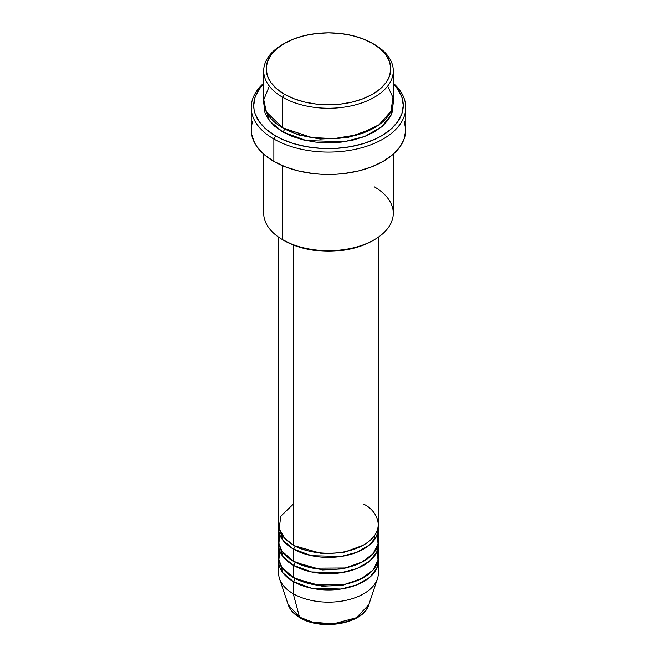 <?xml version="1.0" encoding="UTF-8"?>
<svg xmlns="http://www.w3.org/2000/svg" width="657" height="657" viewBox="0 0 657 657"><rect width="100%" height="100%" fill="white"/><g stroke="black" fill="none" stroke-linecap="round" stroke-linejoin="round"><path stroke-width="0.99" d="M368.741 604.851L356.291 617.761L333.321 623.871L312.543 622.163L299.518 617.104A2.488 1.437 120 0 0 299.978 617.752A2.488 1.437 -60 0 1 299.518 617.104A40.98 23.66 0 0 0 340.507 622.992A40.98 23.66 0 0 0 368.741 604.851C363.518 623.92 321.224 630.991 299.978 617.752C293.991 614.295 290.082 609.992 288.259 604.851A40.98 23.66 0 0 0 299.518 617.104L293.26 593.739L299.518 617.104L288.259 604.851L279.57 578.842A49.833 28.777 180 0 0 293.26 593.739A49.833 28.777 0 0 0 347.569 599.972A49.833 28.777 0 0 0 378.333 573.397L378.333 561.185A49.833 28.777 180 0 1 347.569 587.769A49.833 28.777 180 0 1 293.26 581.535L282.953 572.871L278.79 559.148A49.833 28.777 180 0 0 278.667 561.185L278.667 573.397A49.833 28.777 0 0 0 293.26 593.739L293.26 581.535L293.26 593.739A49.833 28.777 180 0 0 343.102 600.9A49.833 28.777 180 0 0 377.43 578.842L368.741 604.851M293.26 504.215L280.826 516.188L279.168 528.63L284.801 538.395L293.26 544.908A49.833 28.777 0 0 0 347.569 551.149A49.833 28.777 0 0 0 378.333 524.565L378.333 237.169M378.333 528.63A49.833 28.777 180 0 0 378.21 526.602L376.79 535.751L369.587 544.916L356.899 552.274L341.049 556.479L311.533 555.682L293.26 548.981A2.488 1.437 120 0 0 295.026 545.926L294.164 545.417L295.026 545.926A2.488 1.437 -60 0 1 293.26 548.981L282.953 540.317L278.79 526.602A49.833 28.777 180 0 0 278.667 528.63L278.667 540.842A49.833 28.777 0 0 0 293.26 561.185A49.833 28.777 0 0 0 347.569 567.426A49.833 28.777 0 0 0 378.333 540.842L378.333 528.63A49.833 28.777 180 0 1 347.569 555.214A49.833 28.777 180 0 1 293.26 548.981L293.26 561.185L293.26 548.981A49.833 28.777 180 0 1 278.667 528.63M279.8 534.732L278.88 543.536L281.91 551.059L293.26 561.185L313.044 568.198L345.056 567.976L361.276 562.515L372.946 553.859L378.046 543.93L377.2 534.732M378.333 544.908A49.833 28.777 180 0 0 378.21 542.871L376.79 552.028L369.587 561.193L356.899 568.551L341.049 572.756L311.533 571.96L293.26 565.258A2.488 1.437 120 0 0 295.026 562.203L294.164 561.694L295.026 562.203A2.488 1.437 -60 0 1 293.26 565.258L282.953 556.594L278.79 542.871A49.833 28.777 180 0 0 278.667 544.908L278.667 557.12A49.833 28.777 0 0 0 293.26 577.462A49.833 28.777 0 0 0 347.569 583.703A49.833 28.777 0 0 0 378.333 557.12L378.333 544.908A49.833 28.777 180 0 1 347.569 571.491A49.833 28.777 180 0 1 293.26 565.258L293.26 577.462L293.26 565.258A49.833 28.777 180 0 1 278.667 544.908M279.8 551.009L278.88 559.813L281.91 567.336L293.26 577.462L313.044 584.475L345.056 584.254L361.276 578.792L372.946 570.136L378.046 560.207L377.2 551.009M295.018 578.431A2.488 1.437 -60 0 1 295.026 578.48L294.164 577.971L295.026 578.48A2.488 1.437 -60 0 1 293.26 581.535A49.833 28.777 180 0 1 278.667 561.185M269.345 86.108L263.777 99.716L266.307 111.854L282.691 127.819L282.691 97.302L284.448 94.247A62.292 35.963 180 0 1 284.448 43.387A62.292 35.963 180 0 1 372.552 43.387L363.107 38.911L352.341 35.585L340.655 33.54L328.5 32.85L316.346 33.54L304.659 35.585L293.893 38.911L284.448 43.387L276.704 48.832L270.947 55.057L267.399 61.799L266.208 68.813L267.399 75.834L270.947 82.577L276.704 88.802L284.448 94.247L293.893 98.722L304.659 102.049L316.346 104.093L328.5 104.783L340.655 104.093L352.341 102.049L363.107 98.722L372.552 94.247L380.296 88.802L386.053 82.577L389.601 75.834L390.792 68.813L389.601 61.799L386.053 55.057L380.296 48.832L372.552 43.387A62.292 35.963 180 0 1 372.552 94.247A62.292 35.963 180 0 1 284.448 94.247L282.691 97.302A64.788 37.408 0 0 0 374.309 97.302A64.788 37.408 0 0 0 374.309 44.405L374.309 44.405A64.788 37.408 180 0 1 393.288 70.849A64.788 37.408 180 0 1 353.294 105.407A64.788 37.408 180 0 1 282.691 97.302L282.691 127.819A64.788 37.408 0 0 0 353.294 135.925A64.788 37.408 0 0 0 393.288 101.367L393.288 70.849M374.309 186.826A64.788 37.408 180 0 1 374.309 239.723A64.788 37.408 180 0 1 282.691 239.723L284.448 240.741A62.292 35.963 0 0 0 372.552 240.741L363.107 245.209L352.341 248.535L340.655 250.58L328.5 251.27L316.346 250.58L304.659 248.535L293.893 245.209L282.691 239.723A64.788 37.408 0 0 0 353.294 247.829A64.788 37.408 0 0 0 393.288 213.27L393.288 154.14M273.879 139.013A77.247 44.602 0 0 0 377.11 142.134A77.247 44.602 0 0 0 393.288 83.184A77.247 44.602 180 0 1 405.747 107.477A77.247 44.602 180 0 1 358.065 148.679A77.247 44.602 180 0 1 273.879 139.013L273.879 161.392A77.247 44.602 0 0 0 358.065 171.058A77.247 44.602 0 0 0 405.747 129.856L404.26 138.553L399.867 146.922L392.73 154.633L383.121 161.392L371.419 166.935L358.065 171.058L343.57 173.596L336.072 174.236L320.928 174.236L313.43 173.596L298.935 171.058L285.581 166.935L273.879 161.392L273.879 139.013A77.247 44.602 180 0 1 251.253 107.477A77.247 44.602 180 0 1 263.712 83.184A77.247 44.602 0 0 0 273.879 139.013L275.636 135.958L273.879 139.013M393.288 83.907A74.758 43.157 180 0 1 373.973 139.695A74.758 43.157 180 0 1 275.636 135.958L281.073 138.799L293.26 143.505L306.803 146.741L321.174 148.392L335.826 148.392L350.197 146.741L363.74 143.505L375.927 138.799L381.364 135.958L390.66 129.421L397.567 121.956L401.821 113.858L403.258 105.44L401.821 97.022L397.567 88.925L393.288 83.907M284.448 128.838L283.586 128.329L284.448 128.838A2.488 1.437 -60 0 1 282.691 131.885L269.46 120.839L263.81 103.404L264.96 112.733L268.647 119.755L274.634 126.218L282.691 131.885A2.488 1.437 120 0 0 284.448 128.838L298.721 134.997L320.181 139.046L347.471 137.658L373.414 128.329L347.471 137.658L320.181 139.046L298.721 134.997L284.448 128.838M293.26 244.962L293.26 544.908L293.26 244.962M282.691 165.761L282.691 239.723L282.691 165.761M295.026 578.48L322.291 586.249L343.118 585.149L362.836 577.971L343.118 585.149L322.291 586.249L295.026 578.48A2.488 1.437 120 0 1 293.26 581.535L311.533 588.237L341.049 589.033L356.899 584.829L369.587 577.47L376.79 568.305L378.21 559.148A49.833 28.777 180 0 1 378.333 561.185M313.734 622.458L320.977 623.723L328.5 624.15L336.023 623.723L343.266 622.458M284.448 43.387L282.691 44.405A64.788 37.408 0 0 0 282.691 97.302A64.788 37.408 180 0 1 263.712 70.849A64.788 37.408 180 0 1 283.586 43.896M263.712 70.849L263.712 101.367A64.788 37.408 0 0 0 282.691 127.819L311.681 137.494L333.813 138.652L358.196 134.611L379.073 124.748L391.022 111.173L392.927 97.441L387.655 86.108M263.712 83.907L259.433 88.925L255.179 97.022L253.742 105.44L254.103 109.67L255.179 113.858L259.433 121.956L266.34 129.421L275.636 135.958A74.758 43.157 180 0 1 263.712 83.907M393.19 103.404L392.04 112.733L388.353 119.755L382.366 126.218L374.309 131.885L364.495 136.541L353.294 139.998L341.139 142.126L328.5 142.84L315.861 142.126L303.706 139.998L292.505 136.541L282.691 131.885L306.228 140.565L344.235 141.723L364.766 136.434L381.372 127.056L391.005 115.271L393.19 103.404M251.253 107.477L251.253 129.856A77.247 44.602 0 0 0 273.879 161.392L264.27 154.633L257.133 146.922L254.579 142.799L251.623 134.225L251.623 125.479L252.74 121.151M404.26 121.151L405.747 129.856L405.747 107.477M263.712 154.14L263.712 213.27A64.788 37.408 0 0 0 282.691 239.723L282.691 239.723M278.667 237.169L278.667 524.565A49.833 28.777 0 0 0 293.26 544.908C302.154 551.675 337.172 559.69 363.74 544.908C389.346 529.575 375.467 509.347 363.74 504.215M295.026 562.203L322.291 569.972L343.118 568.872L362.836 561.694L343.118 568.872L322.291 569.972L295.026 562.203M374.285 535.923L375.262 538.584M295.026 545.926L322.291 553.695L343.118 552.594L362.836 545.417L343.118 552.594L322.291 553.695L295.026 545.926M282.822 536.063L281.787 538.658M374.309 239.723L372.552 240.741M375.213 538.658L374.178 536.063"/></g></svg>
